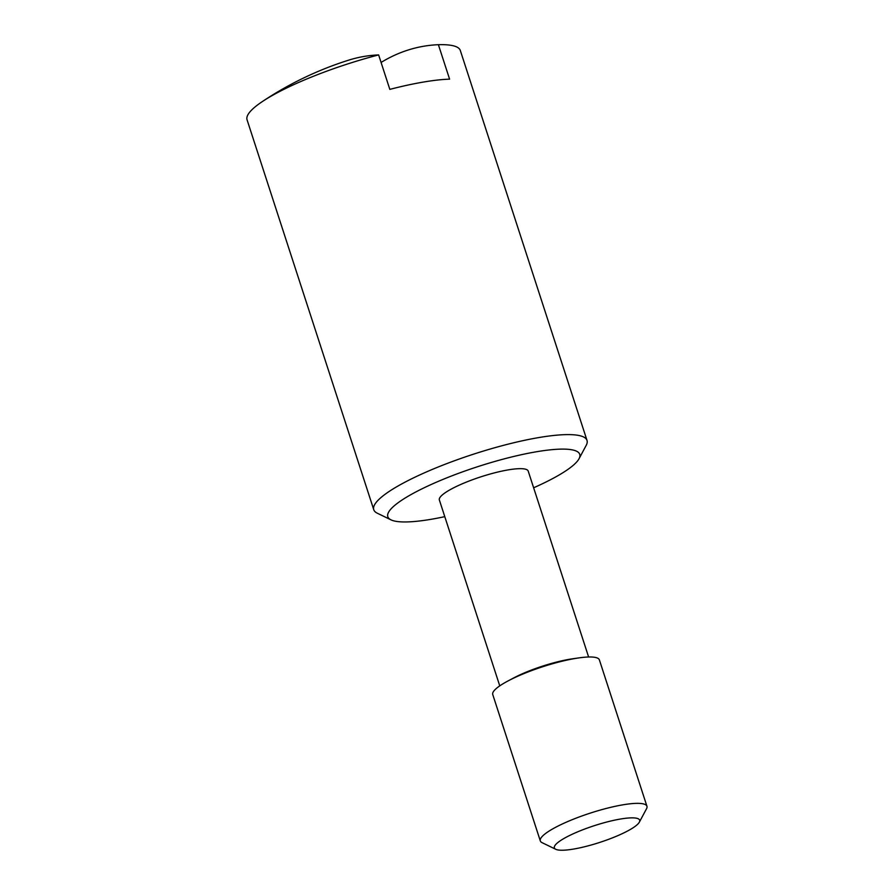 <?xml version="1.0" encoding="UTF-8"?>
<svg xmlns="http://www.w3.org/2000/svg" width="894" height="894" viewBox="0 0 894 894"><rect width="100%" height="100%" fill="white"/><g stroke="black" fill="none" stroke-linecap="round" stroke-linejoin="round"><path stroke-width="1.34" d="M444.776 516.654A100.899 19.802 -18 0 1 431.444 519.246A100.899 19.802 -18 0 1 390.98 519.85A100.899 19.802 -18 0 1 427.12 486.37A100.899 19.802 -18 0 1 536.121 451.816A100.899 19.802 -18 0 1 579.033 458.745A100.899 19.802 -18 0 1 533.64 487.778M390.98 519.85L377.279 513.201A112.119 22.004 -18 0 1 373.759 509.714A112.119 22.004 -18 0 1 426.427 471.943A112.119 22.004 -18 0 1 538.546 437.613A112.119 22.004 -18 0 1 587.012 440.429A112.119 22.004 -18 0 1 586.218 445.313L579.033 458.745M555.777 849.3L542.077 842.662A56.054 10.996 -18 0 1 540.311 840.919L492.75 694.537A56.054 10.996 -18 0 1 508.071 680.926L513.648 677.965A46.711 9.163 -18 0 1 569.534 659.269A46.711 9.163 -18 0 1 572.741 658.766L578.988 657.883A56.054 10.996 -18 0 1 599.382 659.895L646.943 806.265A56.054 10.996 -18 0 1 646.541 808.712L639.355 822.145A44.845 8.795 -18 0 1 573.769 849.032A44.845 8.795 -18 0 1 555.777 849.3A44.845 8.795 -18 0 1 571.836 834.426A44.845 8.795 -18 0 1 620.291 819.06A44.845 8.795 -18 0 1 639.355 822.145M499.757 685.866L439.356 499.958A46.711 9.163 -18 0 1 461.304 484.224A46.711 9.163 -18 0 1 508.015 469.92A46.711 9.163 -18 0 1 528.209 471.093L588.621 657.001M508.071 680.926A56.054 10.996 -18 0 1 575.144 658.487A56.054 10.996 -18 0 1 578.988 657.883M540.311 840.919A56.054 10.996 -18 0 1 566.651 822.022A56.054 10.996 -18 0 1 622.705 804.857A56.054 10.996 -18 0 1 646.943 806.265M373.759 509.714L247.057 119.774A112.119 22.004 -18 0 1 262.199 101.67A112.119 22.004 -18 0 1 264.054 100.452A112.119 22.004 -18 0 1 378.631 54.914A336.368 196.758 -99.7 0 0 348.526 60.2A338.435 338.435 0 0 0 262.199 101.67M381.079 62.446A336.368 196.758 80.3 0 1 438.395 44.7L449.593 79.153A112.119 22.004 162 0 0 423.041 82.125A112.119 22.004 162 0 0 389.829 89.378L378.631 54.914M438.395 44.7A112.119 22.004 -18 0 1 460.309 50.477L587.012 440.429"/></g></svg>

